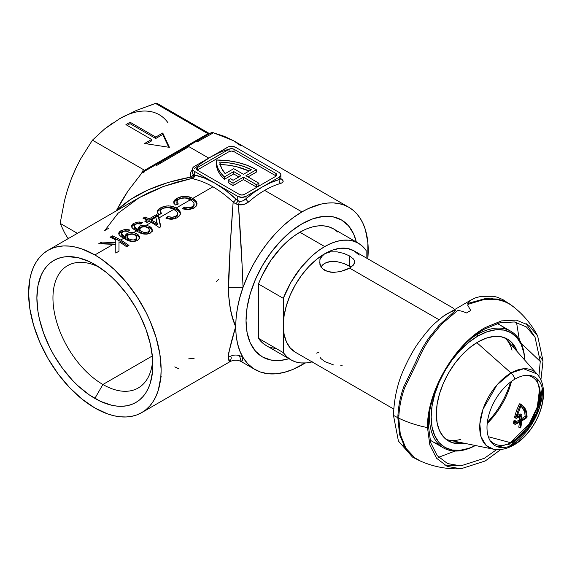 <?xml version="1.0" encoding="UTF-8"?>
<svg xmlns="http://www.w3.org/2000/svg" width="572" height="572" viewBox="0 0 572 572"><rect width="100%" height="100%" fill="white"/><g stroke="black" fill="none" stroke-linecap="round" stroke-linejoin="round"><path stroke-width="0.86" d="M99.035 267.088A70.635 40.784 -120 0 0 52.989 300.243A70.635 40.784 -120 0 0 102.903 384.498L94.866 398.412A81.996 47.34 60 0 1 36.88 297.983A81.996 47.34 60 0 1 94.866 264.507L106.177 272.322L111.697 277.105L117.053 282.418L127.077 294.387L135.864 307.786L139.682 314.865L146.003 329.422L150.35 344.058L152.567 358.215L152.567 371.335L150.35 382.925L148.434 388.009L146.003 392.542L143.071 396.489L139.682 399.814L135.864 402.473L131.646 404.454L127.077 405.727L122.194 406.284L117.053 406.127L111.697 405.248L100.55 401.372L89.182 394.809L78.035 385.814L72.673 380.502L62.648 368.532L53.868 355.133L50.043 348.055L43.729 333.497L39.382 318.861L37.995 311.69L36.88 297.983L37.995 285.564L41.298 274.91L43.729 270.377L46.654 266.43L50.043 263.113L53.868 260.446L58.079 258.472L62.648 257.193L67.532 256.635L78.035 257.672L89.182 261.547L94.866 264.507A81.996 47.34 60 0 1 152.846 364.936A81.996 47.34 60 0 1 94.866 398.412L102.903 384.498A70.635 40.784 60 0 1 56.757 322.25A70.635 40.784 60 0 1 67.582 265.651A70.635 40.784 60 0 1 99.035 267.088M164.958 159.481A54.562 31.503 -60 0 1 165.065 160.525M301.945 223.859A79.072 45.653 -60 0 1 356.327 242.042L353.596 233.891L348.427 225.711L341.477 219.941L333.004 216.809L323.337 216.423L312.848 218.804L301.937 223.859A79.072 45.653 -60 0 1 301.945 223.859L291.034 231.395L280.545 241.127L270.878 252.674L262.405 265.594L255.455 279.393L250.286 293.536L247.104 307.486L246.031 320.699A79.072 45.653 -60 0 1 301.937 223.859M218.862 279.179L216.516 281.424M242.192 266.845L243.043 287.373A93.715 54.104 -60 0 1 301.945 211.905L264.664 190.383A93.715 54.104 120 0 0 248.605 201.945L243.965 204.418L238.41 204.704L242.192 266.845M190.583 176.248L190.276 173.995L191.012 171.7M144.08 172.873L142.121 172.658L127.899 191.127L116.238 210.882L130.28 199.607L147.833 190.011L168.297 182.411L191.005 177.07L191.713 178.485L176.641 182.189L162.398 186.858L149.199 192.421L139.039 197.748L48.012 250.3A93.715 54.104 60 0 1 94.866 254.94A93.715 54.104 60 0 1 156.084 337.523A93.715 54.104 60 0 1 141.72 412.619A93.715 54.104 60 0 1 94.866 407.979A93.715 54.104 60 0 1 33.641 325.397A93.715 54.104 60 0 1 48.012 250.3L43.644 253.346L39.768 257.143L36.422 261.647L33.641 266.831L31.453 272.637L29.873 279.007L28.6 293.2L29.873 308.866L33.641 325.397L39.768 342.163L48.005 358.515L58.051 373.823L69.505 387.509L81.939 399.041L94.866 407.979L107.793 413.971L114.1 415.787L120.22 416.795L126.105 416.974L131.682 416.337L136.901 414.879L141.72 412.619L146.089 409.573L149.964 405.777L153.303 401.272L156.084 396.089L158.272 390.283L160.811 377.034L161.132 369.719L159.853 354.054L156.084 337.523L149.964 320.763L146.089 312.491L136.901 296.582L126.105 282.01L114.1 269.34L101.358 259.059L94.866 254.94L113.385 244.251L94.866 254.94L81.939 248.949L75.626 247.133L69.505 246.124L63.628 245.946L58.051 246.582L52.824 248.041L48.005 250.3M156.456 165.587L188.91 146.647L156.456 165.587M208.759 158.101L188.91 146.647L208.759 158.101M219.176 152.681L210.825 156.907L227.391 147.347A5.856 3.382 180 0 1 235.678 147.347L279.165 172.451A5.856 3.382 180 0 1 280.881 174.839A5.856 3.382 180 0 1 279.165 177.234L279.165 179.587L279.165 177.234L246.031 196.36L246.031 198.713L254.254 192.206L262.598 186.801L270.942 182.568L279.165 179.587A2.931 2.052 -106.1 0 0 280.73 183.39C284.027 182.282 283.969 180.623 280.545 178.421L282.468 179.88L283.176 181.295L282.568 182.504L280.73 183.39A93.715 54.104 120 0 0 264.664 190.383L301.945 211.905A93.715 54.104 -60 0 1 348.798 207.264A93.715 54.104 -60 0 1 367.803 258.816L367.889 242.85L365.351 229.601L363.163 223.795L360.381 218.611L357.035 214.1L353.167 210.303L348.798 207.264L343.979 205.005L338.76 203.546L333.176 202.903L327.298 203.089L321.178 204.09L308.437 208.523L301.945 211.905L292.9 217.839L284.027 225.096L275.49 233.533L267.453 243L260.053 253.317L253.439 264.285L247.733 275.711L243.043 287.373L239.854 297.533L237.544 307.564L236.143 317.324L235.678 326.676L232.532 317.546L230.473 309.438L228.335 293.143L230.323 244.315L233.147 202.145A93.715 54.104 -120 0 0 212.898 186.801L192.878 198.355L195.703 200.572L197.004 203.282L196.267 206.056L193.744 208.294L188.438 209.745L182.547 208.687L184.377 207.021L189.325 207.758L191.563 207.078L193.422 205.705L194.094 204.24L193.815 202.71L190.54 199.707L176.312 207.922L179.136 210.138L180.437 212.841L179.701 215.615L177.177 217.86L171.872 219.312L165.98 218.254L167.81 216.588L172.758 217.317L174.996 216.645L176.855 215.272L177.527 213.806L177.249 212.269L173.974 209.266L158.959 217.939L160.811 226.762L159.323 227.62A93.715 54.104 -120 0 0 151.251 222.386L146.396 225.189L149.792 226.512L152.088 228.9L152.102 231.231L150.214 233.154L146.904 234.162L143.887 234.077L140.433 233.076L136.386 230.966L133.655 232.547L137.044 233.869L139.339 236.257L139.353 238.588L137.466 240.512L134.163 241.52L131.145 241.434L127.685 240.433L123.645 238.324L120.671 240.047A93.715 54.104 60 0 1 128.95 245.431L126.619 246.775A93.715 54.104 -120 0 0 118.983 241.77L118.983 251.187L115.787 253.031L115.787 244.451L98.792 243.708L101.673 242.049L115.78 242.728L115.787 239.983A93.715 54.104 -120 0 0 110.053 237.216L112.384 235.864A93.715 54.104 60 0 1 120.671 240.047L123.645 238.324L119.905 235.7L118.862 234.205L118.933 232.618L120.978 230.688L125.304 229.365L129.801 230.023L127.892 231.36L123.938 231.117L121.521 232.897L122.522 234.906L125.382 236.88L125.425 235.071L127.341 233.319L130.101 232.475L133.655 232.547L136.386 230.966L132.647 228.342L131.603 226.848L131.674 225.261L133.719 223.33L138.045 222.007L142.542 222.665L140.633 224.002L136.679 223.759L134.263 225.54L135.264 227.549L138.124 229.522L138.167 227.713L139.754 226.14L142.843 225.118L146.396 225.189L151.251 222.386A93.715 54.104 -120 0 0 149.128 221.2L147.004 222.429A93.715 54.104 -120 0 0 144.88 221.321L147.004 220.091A93.715 54.104 -120 0 0 142.971 218.204L145.095 216.981A93.715 54.104 60 0 1 149.128 218.869L156.349 214.7A93.715 54.104 60 0 1 158.473 215.808L158.959 217.939L173.974 209.266L168.382 207.479L163.585 208.187L161.49 209.323L160.439 210.603L160.396 211.79L161.776 213.556L158.894 214.614L157.55 213.013L157.214 211.29L158.137 209.588L160.982 207.622L163.849 206.463L168.332 205.841L172.644 206.435L176.312 207.922L190.54 199.707L184.949 197.912L180.151 198.62L178.056 199.757L177.005 201.044L176.963 202.223L178.342 203.989L175.461 205.048L174.117 203.453L173.781 201.73L174.703 200.028L177.549 198.055L180.416 196.897L184.899 196.275L189.21 196.868L192.878 198.355L212.898 186.801A93.715 54.104 -120 0 0 192.821 178.8L191.713 178.485L163.899 186.308L139.075 197.726L118.046 213.263L104.705 230.595L108.723 228.207M197.004 141.985L213.442 132.804L197.004 141.985M240.926 145.91L233.576 140.741L224.36 136.343L213.442 132.804A2.931 2.824 -120 0 0 210.939 132.933L145.288 170.835L143.794 171.886L143.493 172.515L144.115 172.866L142.121 172.658L127.899 191.127L121.7 200.922L116.216 210.925M141.72 412.619L229.822 361.754L228.314 357.479C233.226 354.247 238.131 354.247 243.043 357.479L241.534 361.754C237.63 359.674 233.726 359.674 229.822 361.754L228.9 360.675L228.314 357.479L228.75 352.738L235.678 326.676L236.143 335.492L237.544 343.636L239.854 351.001L243.043 357.479L247.733 363.72L253.439 368.561L260.053 371.893L267.453 373.666L275.49 373.845L284.027 372.429L292.9 369.441L305.126 363.013A93.715 54.104 -60 0 1 301.945 364.936A93.715 54.104 -60 0 1 255.083 369.576A93.715 54.104 -60 0 1 243.043 357.479L242.457 360.675L241.527 361.747L255.083 369.576M240.912 360.846L239.511 355.627M231.367 357.815L230.437 360.846M152.352 355.941L102.903 384.498L152.352 355.941M216.209 162.405L216.666 166.852L218.197 171.214L220.771 175.411L224.346 179.351L224.346 176.963L220.771 173.016L218.197 168.819L216.666 164.457L216.209 160.017A54.762 31.617 180 0 1 255.562 169.276A54.762 31.617 180 0 1 256.335 169.734L256.335 172.122L247.998 176.934L256.335 172.122L256.335 169.734L245.924 175.74L258.873 183.212L256.385 184.649L256.385 187.037L258.873 185.6L258.873 183.212L258.873 185.6L256.385 187.037L256.385 184.649L243.443 177.17L233.04 183.183A54.762 31.617 180 0 1 228.192 180.116L228.192 182.511A54.762 31.617 0 0 0 233.04 185.571L243.443 179.565L256.385 187.037L243.443 179.565L243.443 177.17L243.443 179.565L233.04 185.571L233.04 183.183L233.04 185.571A54.762 31.617 0 0 1 228.192 182.511L228.192 180.116L230.695 178.671L228.192 180.116A54.762 31.617 180 0 0 233.04 183.183L243.443 177.17L256.385 184.649L258.873 183.212L245.924 175.74L256.335 169.734A54.762 31.617 180 0 0 255.562 169.276L247.133 165.294L237.502 162.355L227.063 160.568L216.209 160.017A54.762 31.617 180 0 0 216.209 160.375L216.209 162.77A54.762 31.617 0 0 0 224.346 179.351L233.712 173.945L238.889 176.934L233.712 173.945L233.712 171.557L224.346 176.963A54.762 31.617 180 0 1 216.209 160.375M192.549 168.862L193.021 174.531L194.258 174.968L194.258 171.257L192.993 170.156L192.549 168.862L192.993 167.567L194.258 166.473L228.278 146.925L232.675 146.418L235.678 147.347L279.165 172.451L280.766 174.181L280.766 175.504L279.165 177.234L246.031 196.36L241.892 197.354L237.745 196.36L237.745 200.672L239.11 201.351L240.955 201.358L242.864 200.822L246.031 198.713L246.031 196.36A5.856 3.382 180 0 1 237.745 196.36L214.972 183.212L225.54 190.262L237.745 200.672L237.745 196.36L194.258 171.257L194.258 174.968L204.49 178.092L214.972 183.212L194.258 171.257A5.856 3.382 180 0 1 192.549 168.862A5.856 3.382 180 0 1 194.258 166.473L210.825 156.907L202.481 162.319M192.571 172.222L192.75 173.924M116.238 210.882C133.476 194.351 158.401 183.076 191.005 177.07A2.931 1.966 148.2 0 0 193.021 174.531L194.258 174.968A96.639 55.799 60 0 1 214.972 183.212A96.639 55.799 60 0 1 235.85 199.042L239.11 201.351A2.931 1.294 -77.7 0 1 238.41 204.704C240.462 231.846 242.006 259.402 243.043 287.373L228.314 287.373L243.043 287.373C238.374 300.093 235.921 313.191 235.678 326.676C235.921 339.882 238.374 350.15 243.043 357.479C238.131 354.247 233.226 354.247 228.314 357.479C228.714 351.916 231.167 341.648 235.678 326.676C231.167 316.752 228.714 303.653 228.314 287.373C229.386 258.372 230.995 229.965 233.147 202.145L235.678 203.796L238.41 204.704C242.221 205.298 245.617 204.376 248.605 201.945A2.931 1.23 49.1 0 1 246.031 198.713A2.931 1.23 -130.9 0 0 248.605 201.945A93.715 54.104 120 0 1 264.664 190.383A93.715 54.104 120 0 1 280.73 183.39A2.931 2.052 73.9 0 1 279.165 179.587L280.752 178.979M276.204 176.04A3.511 2.031 0 0 0 275.847 175.797L275.847 173.409A3.511 2.031 180 0 1 276.877 174.839A3.511 2.031 180 0 1 275.847 176.276L244.373 194.451A3.511 2.031 180 0 1 239.403 194.451L197.576 170.299A3.511 2.031 180 0 1 196.546 168.862A3.511 2.031 180 0 1 197.576 167.432L229.05 149.256A3.511 2.031 180 0 1 234.019 149.256L231.538 148.663L229.05 149.256L197.576 167.432L196.546 168.862L197.576 170.299L239.403 194.451L241.892 195.045L244.373 194.451L275.847 176.276L276.877 174.839L275.847 173.409L234.019 149.256L234.019 151.651A3.511 2.031 0 0 0 229.05 151.651L197.576 169.82A3.511 2.031 0 0 0 197.218 170.063M197.576 167.432L197.576 169.82L197.576 167.432M229.05 149.256L229.05 151.651L229.05 149.256M275.847 173.409L275.847 175.797L234.019 151.651L234.019 149.256L275.847 173.409M197.576 169.82L229.05 151.651L231.538 151.051L234.019 151.651L275.847 175.797M224.346 179.351L233.712 173.945L233.712 171.557L224.346 176.963L224.346 179.351M240.955 175.74L233.712 171.557L240.955 175.74L233.069 180.294A51.251 29.587 180 0 1 230.695 178.671A51.251 29.587 0 0 0 233.069 180.294L240.955 175.74M233.712 168.683L243.443 174.303L251.33 169.748L244.416 166.695L236.708 164.357L228.428 162.813L219.805 162.09L221.457 168.018L225.146 173.631L233.712 168.683L225.146 173.631A51.251 29.587 180 0 1 219.805 162.09A51.251 29.587 180 0 1 251.33 169.748L243.443 174.303L233.712 168.683M219.805 164.486L228.428 165.201L236.708 166.752L249.106 171.035A51.251 29.587 0 0 0 220.22 164.5M152.695 360.038A70.635 40.784 60 0 1 138.217 387.995A70.635 40.784 60 0 1 102.903 384.498A70.635 40.784 -120 0 0 152.695 360.038M75.354 169.519L71.293 178.886L75.74 168.518L80.788 158.651L92.428 140.169L143.472 169.641L144.187 170.477L144.559 170.27A2.931 1.687 -120 0 0 146.017 170.413A2.931 1.687 60 0 1 144.559 170.27L207.922 133.684L144.187 170.477L143.472 169.641L92.428 140.169L104.69 128.893L119.712 118.654L136.608 110.332L155.455 103.389L207.922 133.684L208.894 133.855L210.939 132.933L145.288 170.835A2.931 1.687 60 0 1 144.215 170.878L142.121 172.658L144.115 171.128M130.066 122.236L125.926 124.632L151.601 139.454L144.587 143.508L169.412 147.347L162.763 133.011L155.748 137.065L130.066 122.236L130.066 123.674L127.17 125.347L130.066 123.674L130.066 122.236L155.748 137.065L162.763 133.011L162.763 134.449L155.748 138.495L155.748 137.065L155.748 138.495L130.066 123.674L155.748 138.495L162.763 134.449L162.763 133.011L169.412 147.347L144.587 143.508L151.601 139.454L151.601 140.891L146.546 143.808L151.601 140.891L151.601 139.454L125.926 124.632L130.066 122.236M161.354 162.705L160.36 162.133M288.974 358.708L280.545 360.417L270.878 360.031L262.405 356.899L255.455 351.129L250.286 342.95L247.104 332.675L246.031 320.699A79.072 45.653 -60 0 0 288.974 358.708M112.82 122.937L104.69 128.893L92.428 140.169L80.788 158.651L75.74 168.518L71.293 178.886L67.532 189.668L64.479 200.708L60.146 223.366L64.479 232.611L68.104 238.703L64.479 232.611L60.146 223.366L77.406 233.333L60.146 223.366L64.479 200.708L67.532 189.668L71.293 178.886L68.061 188.331M68.061 237.737L68.418 238.517M127.013 114.993L119.698 118.661M143.472 169.641L141.599 173.252L143.472 169.641M110.053 237.216A93.715 54.104 60 0 1 115.787 239.983L115.78 244.158L115.78 242.728L101.673 242.049L101.673 243.493L115.78 244.158L101.673 243.493L101.673 242.049L98.792 243.708L115.787 244.451L115.787 253.031L118.983 251.187L118.983 241.77A93.715 54.104 60 0 1 126.619 246.775L128.95 245.431A93.715 54.104 -120 0 0 120.671 240.047A93.715 54.104 -120 0 0 112.384 235.864L112.384 237.308L120.671 241.477L127.835 246.074A91.956 53.089 -120 0 0 112.384 237.308L112.384 235.864L110.053 237.216M101.287 243.715L101.673 243.493M111.469 237.838L112.384 237.308L111.469 237.838M115.787 241.413L115.78 244.158M125.304 229.365L120.978 230.688L120.978 232.139L125.325 230.809L128.371 231.024M122.687 235.056L121.521 232.897L122.78 231.603L125.318 230.909L127.892 231.36L129.801 230.023L126.519 229.343M121.521 234.341L121.457 234.699M121.915 235.714L124.968 238.095L124.968 236.658L124.968 238.095L121.507 235.049M121.507 233.605L121.521 232.897M125.196 237.409L126.033 235.664L127.013 234.935L127.013 233.498L125.425 235.071L125.382 238.317L124.968 236.658M133.176 232.468L128.85 232.732L127.013 233.498L127.013 234.935L129.372 234.041L132.146 233.812L137.044 235.306L137.044 233.869L136.522 233.569M129.794 241.155L134.163 241.52L137.466 240.512L139.511 238.131L138.803 235.371L137.044 233.869L137.044 235.306L138.817 236.822L139.575 238.653L138.817 236.822L137.559 235.65L132.983 233.876L128.114 234.413L125.425 236.508M139.511 238.131L139.575 237.194M119.105 234.72L120.992 236.608L127.013 240.133M128.8 231.131L125.325 230.809L122.959 231.26L120.27 232.589L118.869 234.227L120.978 232.139L120.978 230.688L119.705 231.603L118.733 233.505M132.025 239.99L128.6 238.81L128.6 240.24L128.6 238.81L126.934 236.701L127.048 238.696M134.513 234.856L132.475 234.17L129.773 234.305L127.678 235.335L126.941 236.858L128.278 234.92L131.624 234.098M135.228 239.353L135.228 240.791L136.308 239.811L136.536 238.617L136.308 239.811L135.228 240.791L135.228 239.353L135.857 238.91L133.669 239.925L130.909 239.804L127.978 238.374L126.941 236.858M136.544 237.187L136.3 238.381L136.358 236.579L134.813 235.028L136.358 236.579L136.558 238.903M136.3 238.381L135.857 238.91L136.3 238.381M128.6 240.24L132.69 241.455L135.228 240.791L133.176 241.434L130.931 241.248L127.47 239.339M125.382 238.317L124.968 238.095M127.106 238.831L127.234 237.237M138.045 222.007L133.719 223.33L133.719 224.782L138.066 223.452L141.112 223.666M135.428 227.699L134.263 225.54L135.521 224.245L138.059 223.552L140.633 224.002L142.542 222.665L139.261 221.986M134.263 226.984L134.198 227.341M134.663 228.357L137.709 230.738L137.709 229.3L137.709 230.738L134.248 227.692M134.248 226.247L134.263 225.54M137.945 230.051L138.774 228.307L139.754 227.577L139.754 226.14L138.167 227.713L138.124 230.959L137.709 229.3M145.924 225.111L141.591 225.375L139.754 226.14L139.754 227.577L142.113 226.684L144.888 226.455L149.792 227.949L149.792 226.512L149.271 226.212M142.535 233.798L146.904 234.162L150.214 233.154L152.252 230.773L151.544 228.013L149.792 226.512L149.792 227.949L151.559 229.465L152.324 231.295L151.559 229.465L150.3 228.292L145.724 226.526L140.855 227.055L138.167 229.15M152.252 230.773L152.316 229.837M131.846 227.363L133.734 229.25L139.754 232.775M141.541 223.774L138.066 223.452L135.707 223.909L133.019 225.232L131.61 226.869L133.719 224.782L133.719 223.33L132.447 224.245L131.474 226.176M139.682 229.501L139.976 228.45L139.861 230.066L141.341 231.453L139.675 229.343L139.79 231.338M141.341 232.883L141.341 231.453L141.341 232.883L142.764 233.605L146.704 233.941L148.606 232.983L149.285 231.26L148.606 232.983L147.976 233.433L147.976 231.996L147.976 233.433L145.924 234.077L142.821 233.626L140.219 231.982M147.261 227.499L145.216 226.812L142.514 226.948L139.976 228.45L142.514 226.948L144.366 226.741M149.285 229.83L149.042 231.024L149.099 229.222L147.555 227.67L149.099 229.222L149.306 231.546M149.042 231.024L147.976 231.996L149.042 231.024M144.766 232.632L141.341 231.453L144.566 232.611L147.976 231.996M138.124 230.959L137.709 230.738M139.854 231.474L139.976 229.88M144.387 218.833L145.095 218.425L145.095 216.981L142.971 218.204A93.715 54.104 60 0 1 147.004 220.091L144.88 221.321A93.715 54.104 60 0 1 147.004 222.429L149.128 221.2A93.715 54.104 60 0 1 151.251 222.386A93.715 54.104 60 0 1 159.323 227.62L160.811 226.762L158.473 215.808A93.715 54.104 -120 0 0 156.349 214.7L149.128 218.869A93.715 54.104 -120 0 0 145.095 216.981L145.095 218.425A91.956 53.089 60 0 1 149.128 220.306L149.128 218.869L149.128 220.306L156.349 216.137L156.349 214.7L156.349 216.137A91.956 53.089 60 0 1 158.473 217.238L160.553 226.905L158.473 217.238A91.956 53.089 -120 0 0 156.349 216.137L149.128 220.306A91.956 53.089 -120 0 0 145.095 218.425L144.387 218.833M146.196 221.993L147.004 221.528L147.004 220.091L147.004 221.528L146.196 221.993M151.251 219.977L151.251 221.407A91.956 53.089 60 0 1 157.221 224.946L157.221 223.509A93.715 54.104 -120 0 0 151.251 219.977L155.856 217.317L157.221 224.946A91.956 53.089 -120 0 0 151.251 221.407L151.251 219.977A93.715 54.104 60 0 1 157.221 223.509L155.856 217.317L151.251 219.977M160.482 212.012L160.875 209.895L162.269 208.801L165.094 207.736L169.047 207.55M157.615 211.712L157.214 212.727L158.151 211.025L160.139 209.524L160.139 208.079L158.137 209.588L157.228 212.162L158.894 214.614L161.776 213.556M157.214 211.29L157.228 212.162M160.139 208.079L160.139 209.524L166.109 207.422L170.663 207.457L176.441 209.423L176.441 207.986L170.563 206.006L166.044 205.992L160.139 208.079M171.872 219.312L177.177 217.86L179.701 215.615L180.33 214.264L180.016 211.44L176.441 207.986L176.441 209.423L179.158 211.597L180.266 213.499M180.466 213.292L180.437 212.841M177.427 212.72L177.191 214.807L175.382 216.438L175.003 218.082L171.772 218.819L167.81 218.025L167.131 218.64L167.81 218.025L167.81 216.588L167.81 218.025L171.772 218.819L175.382 217.882L175.382 216.438L171.736 217.381L167.81 216.588L165.98 218.254L170.342 219.269M175.382 217.882L177.191 216.245L177.442 214.214L177.191 216.245L175.382 217.882M171.414 208.115L176.169 210.889M177.449 212.777L177.527 213.806M172.787 207.908L166.109 207.422L162.863 208.237L159.023 210.253M179.186 211.626L177.213 209.91L173.759 208.208M160.396 213.234L160.317 212.598M177.048 202.445L177.442 200.336L178.836 199.242L181.66 198.169L185.614 197.983M174.181 202.152L173.781 203.16L174.717 201.458L176.705 199.964L176.705 198.513L174.703 200.028L173.795 202.595L175.461 205.048L178.342 203.989M173.781 201.73L173.795 202.595M176.705 198.513L176.705 199.964L182.675 197.862L187.23 197.898L193.007 199.857L193.007 198.427L187.13 196.439L182.611 196.425L176.705 198.513M188.438 209.745L193.744 208.294L196.267 206.056L196.897 204.697L196.575 201.88L193.007 198.427L193.007 199.857L195.724 202.038L196.832 203.932M197.033 203.732L197.004 203.282M193.994 203.153L193.758 205.241L191.942 206.878L191.57 208.523L188.338 209.252L184.377 208.458L183.698 209.08L184.377 208.458L184.377 207.021L184.377 208.458L188.338 209.252L191.942 208.315L191.942 206.878L188.302 207.815L184.377 207.021L182.547 208.687L186.908 209.702M191.942 208.315L193.758 206.678L194.008 204.647L193.758 206.678L191.942 208.315M187.981 198.555L192.735 201.33M194.008 203.21L194.094 204.24M189.353 198.348L182.675 197.862L179.429 198.677L175.59 200.693M195.753 202.059L193.007 199.857L190.326 198.648M176.963 203.668L176.884 203.039M177.527 204.64L177.263 204.283M213.156 132.64A2.931 1.308 105 0 1 213.442 132.804L233.283 140.576M144.215 170.878A2.931 1.687 -120 0 0 145.288 170.835C143.493 171.815 143.1 172.494 144.115 172.866M157.243 103.553L155.455 103.389L207.922 133.684A2.931 1.687 -60 0 1 209.388 133.541A2.931 1.687 120 0 0 207.922 133.684L210.939 132.933A2.931 1.573 -120 0 1 212.205 133.047M211.518 132.818L213.177 132.647L233.576 140.741L348.798 207.264M213.163 132.64L211.533 132.683M168.697 147.233L162.763 134.449L168.697 147.233M168.132 122.98A79.072 45.653 120 0 0 119.712 118.654L136.608 110.332L156.192 103.217M161.161 376.526L160.761 378.199M178.543 368.625A93.715 54.104 60 0 1 174.789 366.881M194.137 358.301L188.681 358.858M193.021 174.531A2.931 1.966 -31.8 0 1 191.005 177.07C189.625 174.496 190.19 172.029 192.692 169.662M280.881 174.839L280.881 178.643L279.165 179.587A96.639 55.799 -60 0 0 262.598 186.801A96.639 55.799 -60 0 0 246.031 198.713C243.979 200.693 241.677 201.573 239.11 201.351A2.931 1.294 102.3 0 1 238.41 204.704L235.678 203.796A2.931 1.387 127.7 0 0 237.745 200.672A2.931 1.387 -52.3 0 1 235.678 203.796L233.147 202.145A2.931 1.094 133.5 0 0 235.85 199.042A2.931 1.094 -46.5 0 1 233.147 202.145A93.715 54.104 -120 0 0 212.898 186.801A93.715 54.104 -120 0 0 192.821 178.8A2.931 2.124 101.9 0 0 194.258 174.968A2.931 2.124 -78.1 0 1 192.821 178.8L191.713 178.485A2.931 2.431 111.2 0 0 193.5 174.91A2.931 2.431 -68.8 0 1 191.713 178.485L191.005 177.07M227.391 149.7A96.639 55.799 120 0 0 210.825 156.907A96.639 55.799 120 0 0 194.258 168.826M319.905 259.624L322.522 255.377L324.717 253.746L330.452 251.859L337.158 251.866L343.851 253.417L349.571 255.949L349.571 266.102L343.829 263.47L337.144 261.711L343.829 263.47L351.144 267.095L349.571 266.102L349.571 255.949L353.389 258.923L354.383 260.467L354.719 262.012L353.382 265.115L349.571 268.096L346.889 269.448L340.547 271.543L333.733 272.386L327.406 271.478L322.529 268.668L319.905 264.4L319.905 259.624L320.899 257.379L324.717 253.746A58.573 33.812 120 0 0 283.304 325.482A58.573 33.812 120 0 0 295.438 352.295L290.283 348.019L286.458 341.963L284.098 334.355L283.304 325.482L283.304 352.638L286.758 356.699L290.862 359.795L295.56 361.89L300.758 362.934L306.377 362.913L312.312 361.833M322.522 264.965L320.892 267.031L324.717 263.313L322.522 264.965M327.398 262.148L324.717 263.313L330.452 261.504L327.398 262.148M333.733 261.375L330.452 261.504L337.144 261.711M319.912 357.028L320.906 358.565L324.717 361.54L333.741 365.007M354.39 263.542L353.382 265.115L349.571 268.096L438.924 319.684L349.571 268.096L340.547 271.543L333.733 272.386L330.444 272.172L324.717 270.299L322.529 268.668L320.899 266.666L319.576 262.012M324.717 246.575A67.353 38.889 -60 0 1 358.401 243.236A67.353 38.889 -60 0 1 366.137 250.5L362.684 246.446L358.58 243.343L353.882 241.255L348.684 240.211L343.064 240.226L337.13 241.312L330.981 243.436L324.717 246.575L299.871 232.232L324.717 246.575L318.461 250.665L312.312 255.641L300.758 267.875L290.862 282.439L283.304 298.327A67.353 38.889 -60 0 1 324.717 246.575M358.401 243.236L333.548 228.893A67.353 38.889 120 0 0 299.871 232.232A67.353 38.889 120 0 0 258.458 283.977L283.304 298.327L283.304 325.482L284.098 315.694L286.458 305.362L290.283 294.88L295.438 284.663L301.709 275.089L308.873 266.538L316.638 259.33L324.717 253.746L330.452 251.859L337.158 251.866L343.851 253.417L349.571 255.949L353.389 258.923M318.861 352.295L316.638 353.138M453.789 308.458L354.004 250.851A58.573 33.812 120 0 0 324.717 253.746L332.797 250L340.569 248.241L347.726 248.527L354.004 250.851L359.159 255.119M366.137 257.85L366.137 250.5L366.137 257.85M312.069 361.897A67.353 38.889 -60 0 1 291.041 359.902A67.353 38.889 -60 0 1 283.304 352.638L258.458 338.295A67.353 38.889 120 0 0 266.195 345.56L291.041 359.902M275.911 348.591L270.706 347.54M266.016 345.452L261.904 342.349L258.458 338.295L258.458 283.977L261.904 275.94L270.706 260.582L281.524 247.061L287.459 241.291L293.615 236.322L299.871 232.232L306.127 229.093L312.276 226.962L318.218 225.883L323.831 225.861L329.036 226.905L333.726 229L337.837 232.096M340.555 365.851L342.242 365.794M354.383 260.467L354.719 262.012M283.304 325.482L283.304 352.638L258.458 338.295L258.458 283.977L283.304 298.327L283.304 325.482M477.127 334.57A67.353 38.889 120 0 0 472.594 337.437A67.353 38.889 -60 0 1 477.127 334.57L476.633 334.277L477.127 334.57A67.353 38.889 -60 0 1 510.803 331.231A67.353 38.889 -60 0 1 524.724 360.095A67.353 38.889 120 0 0 477.127 334.57L477.956 336L477.127 334.57M429.715 411.697A67.353 38.889 120 0 0 475.411 445.517A67.353 38.889 -60 0 1 443.45 447.897A67.353 38.889 -60 0 1 429.715 411.697M475.346 445.502A66.188 38.21 -60 0 1 431.174 415.544A66.188 38.21 -60 0 1 477.956 336L468.826 342.313L460.045 350.457L451.959 360.124L444.866 370.935L439.046 382.482L434.72 394.322L432.06 405.998L431.159 417.059L432.06 427.084L434.72 435.685L439.046 442.528L444.866 447.361L451.959 449.985L460.045 450.307L468.826 448.312L475.346 445.502M438.502 444.036A67.353 38.889 -60 0 1 429.922 439.796A67.353 38.889 120 0 0 432.682 441.677L443.45 447.897M477.956 341.977A58.866 33.984 -60 0 1 513.971 345.152A58.866 33.984 -60 0 1 517.345 351.759L512.562 343.357L507.385 339.067L501.079 336.729L493.886 336.443L486.078 338.216L477.956 341.977L469.834 347.59L462.026 354.833L454.833 363.427L448.527 373.051L443.35 383.319L439.503 393.851L437.137 404.232L436.336 414.071L437.137 422.987L439.503 430.637L443.35 436.722L448.527 441.019L454.833 443.357L464.5 443.293A58.866 33.984 -60 0 1 457.092 443.672A58.866 33.984 -60 0 1 437.759 400.772A58.866 33.984 -60 0 1 477.956 341.977M513.828 347.783A62.062 35.829 120 0 0 511.69 342.413M524.681 360.053L523.859 352.995L521.192 344.401L516.866 337.551L511.046 332.725L503.961 330.101L495.867 329.772L487.087 331.767L477.956 336A66.188 38.21 -60 0 1 524.681 360.053M510.803 331.231L500.035 325.018A67.353 38.889 120 0 0 497.025 323.559A67.353 38.889 -60 0 1 504.99 328.871M453.575 443.071A62.062 35.829 120 0 0 459.295 442.235M517.202 415.601A89.025 51.401 0 0 0 520.198 413.949L521.442 414.671A90.784 52.409 180 0 1 517.095 417.017L516.173 416.402L516.881 416.809L520.963 405.791L520.248 405.376L521.121 405.784L520.284 405.298M520.963 405.791L525.89 412.391L526.383 416.881L525.139 416.159L524.932 416.53A88.796 51.266 180 0 1 521.778 418.561A88.796 51.266 0 0 0 524.932 416.53L526.183 417.253A90.555 52.281 180 0 1 521.9 419.955L521.707 419.848A90.784 52.417 -120 0 0 521.857 414.907L520.198 413.949L521.736 414.643M419.219 460.524L412.483 457.064L398.412 441.055L393.472 415.386L397.84 417.717L399.556 434.57L405.619 448.777L415.172 458.294L419.934 460.839M416.495 458.966L415.794 458.687M520.599 415.758A89.025 51.401 -120 0 0 520.606 415.143A89.025 51.401 60 0 1 520.599 415.758M524.646 411.668L525.139 416.159L524.646 411.668L520.928 405.813M520.899 419.97A88.703 51.208 0 0 0 521.321 419.719A88.703 51.208 0 0 1 520.899 419.97M520.291 421.321A89.025 51.401 -120 0 0 520.334 420.856A89.025 51.401 -120 0 1 520.291 421.321M519.126 427.198L518.783 427.005A89.025 51.401 60 0 0 519.426 422.243A89.025 51.401 60 0 1 518.783 427.005L518.918 427.263M514.886 423.23A88.703 51.208 0 0 0 515.458 422.944A88.703 51.208 0 0 1 514.886 423.23M515.851 421.071L514.6 420.348L513.999 420.606L513.627 423.673M514.964 422.558L515.973 423.144A90.555 52.281 0 0 0 520.656 420.67L519.412 419.955A88.796 51.266 180 0 1 515.901 421.836A88.796 51.266 180 0 0 519.412 419.955L519.633 419.605L519.412 419.955L521.614 421.221A90.784 52.417 60 0 1 520.877 427.255L520.184 426.855L520.877 427.255L520.048 427.734A90.784 52.417 -120 0 0 520.785 421.7L520.591 421.593A90.462 52.231 180 0 1 515.222 424.395L514.8 424.159L515.222 424.395L514.8 424.152L515.072 421.721L513.82 420.999L513.549 423.43L514.8 424.152L513.971 423.673M520.234 403.911L524.638 407.478L526.683 411.854L527.105 417.052L526.698 417.774L526.004 417.374L526.698 417.774A90.462 52.231 180 0 1 521.836 420.878L519.633 419.605A89.025 51.401 60 0 0 519.762 416.573A89.025 51.401 60 0 1 519.633 419.605L520.877 420.32A90.784 52.417 -120 0 0 521.028 416.101L520.82 415.98A90.784 52.409 180 0 1 516.194 418.425L515.765 418.032L517.717 411.432L520.541 404.762L519.29 404.039L516.487 410.675L514.521 417.31L515.765 418.032L514.521 417.31L514.736 417.753M515.965 417.195A89.025 51.401 0 0 0 516.638 416.852A89.025 51.401 0 0 1 515.965 417.195M397.912 415.494L398.841 415.98L397.912 415.494M538.888 376.433L540.254 361.468L535.042 337.258L526.412 326.941L514.414 321.972L500.014 322.744L484.362 329.193C454.49 345.552 427.692 391.963 428.464 426.011L427.527 425.818L428.464 426.011L430.702 442.792L437.237 455.655L447.54 463.556L460.789 465.873L484.362 458.279L496.639 449.613M455.062 451.043L438.645 457.271M405.605 447.769L403.281 444.773M540.254 361.468L521.228 343.322L540.254 361.468M507.65 302.888L508.386 303.525M513.52 306.871L511.704 305.455C507.822 302.452 502.817 300.3 496.668 299.006L484.992 298.67L467.689 303.482L470.313 300.393L475.389 297.869L481.252 296.31L493.6 296.289L497.833 297.383L503.303 299.857L512.612 306.134M512.662 306.17L512.154 305.791M514.064 307.278L514.085 307.293C523.902 315.215 531.753 324.746 537.637 335.9L528.721 325.239L516.323 320.098L501.444 320.899L485.263 327.563C454.404 344.466 426.712 392.428 427.506 427.606C416.924 425.475 407.343 422.336 398.763 418.175C399.149 407.664 401.108 397.554 404.654 387.837L418.661 359.116C421.378 352.245 425.497 344.859 430.995 336.958L441.663 324.067L457.157 310.875L458.129 310.41L462.519 311.354L466.459 312.955L470.727 310.489L467.581 304.955L469.061 304.039L484.255 299.471L496.01 299.421C502.316 300.507 507.507 302.524 511.575 305.469L514.064 307.278M540.89 380.108L543.021 360.911L540.097 356.649L543.021 360.911L537.637 335.9M515.007 443.779A39.618 22.873 -60 0 1 486.994 427.606A39.618 22.873 -60 0 1 515.007 379.086A8.787 5.069 -120 0 0 511.025 372.987L496.996 384.92L482.99 409.245L479.837 424.024L481.066 436.908L486.193 445.481L493.486 449.199A44.273 25.561 -60 0 1 481.095 415.823A44.273 25.561 -60 0 1 511.025 372.987L476.819 342.657L511.025 372.987A44.273 25.561 -60 0 1 536.958 373.909L523.602 368.768L511.025 372.987A8.787 5.069 60 0 1 515.007 379.086A39.618 22.873 -60 0 1 543.021 395.259A39.618 22.873 -60 0 1 515.007 443.779A8.787 5.069 60 0 1 513.806 445.037A8.787 5.069 -120 0 0 515.007 443.779M508.322 446.703L511.025 445.281A8.787 5.069 -120 0 0 511.797 445.424A8.787 5.069 60 0 1 511.025 445.281A44.273 25.561 -60 0 1 508.322 446.703M508.251 444.537L511.025 445.281L508.251 444.537M460.46 439.482A59.159 34.156 120 0 1 446.217 439.453A59.159 34.156 120 0 0 448.305 439.997L493.486 449.199C496.889 450.064 504.032 450.414 513.813 445.03C537.28 431.982 553.11 391.484 536.958 373.909L506.392 339.389A59.159 34.156 120 0 0 504.876 337.845A59.159 34.156 120 0 1 512.026 350.164M511.497 381.367A55.012 31.76 -60 0 1 487.215 423.43A55.012 31.76 120 0 0 511.497 381.367M487.351 422.258A59.159 34.156 120 0 0 510.553 382.067A59.159 34.156 120 0 1 487.351 422.258M539.625 388.345A41.441 23.924 -60 0 1 510.489 442.664L488.338 436.729L510.489 442.664L529.086 424.245L537.337 406.892L539.625 388.345M525.675 375.361A38.338 22.136 -60 0 1 540.254 394.701A38.338 22.136 -60 0 1 513.141 441.663A5.856 3.382 60 0 1 512.34 442.499A5.856 3.382 -120 0 0 513.141 441.663A38.338 22.136 -60 0 1 491.291 441.505M511.082 442.764A5.856 3.382 60 0 1 510.489 442.664A5.856 3.382 -120 0 0 511.082 442.764M507.321 444.294L510.489 442.664A41.441 23.924 -60 0 1 507.321 444.294M542.213 388.009A44.273 25.561 -60 0 1 511.025 445.281L530.673 425.933L539.503 407.714L542.213 388.009M460.91 468.797C446.911 469.319 433.49 466.773 420.649 461.168L414.836 457.857L405.891 448.241L400.314 434.42L398.763 418.175C407.343 422.336 416.924 425.475 427.506 427.606L429.815 444.952L436.565 458.236L447.211 466.402L460.91 468.797L485.263 460.953L500.815 449.513M443.293 316.245L470.256 300.436M491.276 298.427L494.83 299.27M516.523 322.379L519.333 339.711M514.292 420.37L515.536 421.085L514.292 420.37L513.82 420.999L515.072 421.721L515.865 421.078L515.486 421.114L515.965 421.392L515.973 423.144M521.121 404.425L519.869 403.703L519.29 404.039L520.541 404.762L521.307 404.533L520.048 403.803M525.439 411.132L523.401 406.771L520.97 404.397M527.105 417.052L526.39 416.638L527.105 417.052M516.151 416.473L516.873 416.895M520.82 405.956L520.155 405.569L520.82 405.956M520.935 419.398L521.9 419.955M407.064 450.779L409.152 452.652M409.416 452.96L407.543 451.394M403.818 386.686C400.214 396.525 398.219 406.871 397.84 417.717L393.472 415.386C394.058 398.391 397.597 382.818 404.089 368.661C409.144 357.536 414.128 348.634 419.047 341.956C425.597 333.033 431.109 326.605 435.578 322.68L443.15 316.352L447.468 313.52L452.466 311.211L455.548 310.496L439.26 325.075L428.592 338.309C423.18 346.274 419.14 353.653 416.48 360.432L403.818 386.686M526.183 417.253L524.932 416.53L525.139 416.159L526.383 416.881L526.183 417.253M521.836 420.878L520.877 420.32L520.656 420.67L521.614 421.221L521.836 420.878M520.384 427.928L518.854 427.241M514.95 417.703L515.751 418.168M515.222 424.395L513.656 423.695M121.457 234.727L121.457 233.283M134.198 227.37L134.198 225.926M160.31 211.261L160.31 212.705M177.549 214.915L177.549 213.478M176.877 201.702L176.877 203.139M194.115 205.348L194.115 203.911M210.939 132.933L143.357 171.95M210.088 133.426L209.388 133.541L157.028 103.31M295.438 352.295L393.7 409.03M521.113 405.777L519.862 405.055M444.423 465L460.789 465.873M497.275 446.711L499.892 446.653L512.348 442.499L526.505 430.037L536.722 412.469L540.576 393.936L536.693 378.435M526.104 323.523L535.042 337.258M521.757 419.97L520.513 419.255M516.938 417.031L515.694 416.309M520.963 415.966L519.719 415.251M515.822 423.151L514.571 422.429M520.734 421.571L519.49 420.856"/></g></svg>
